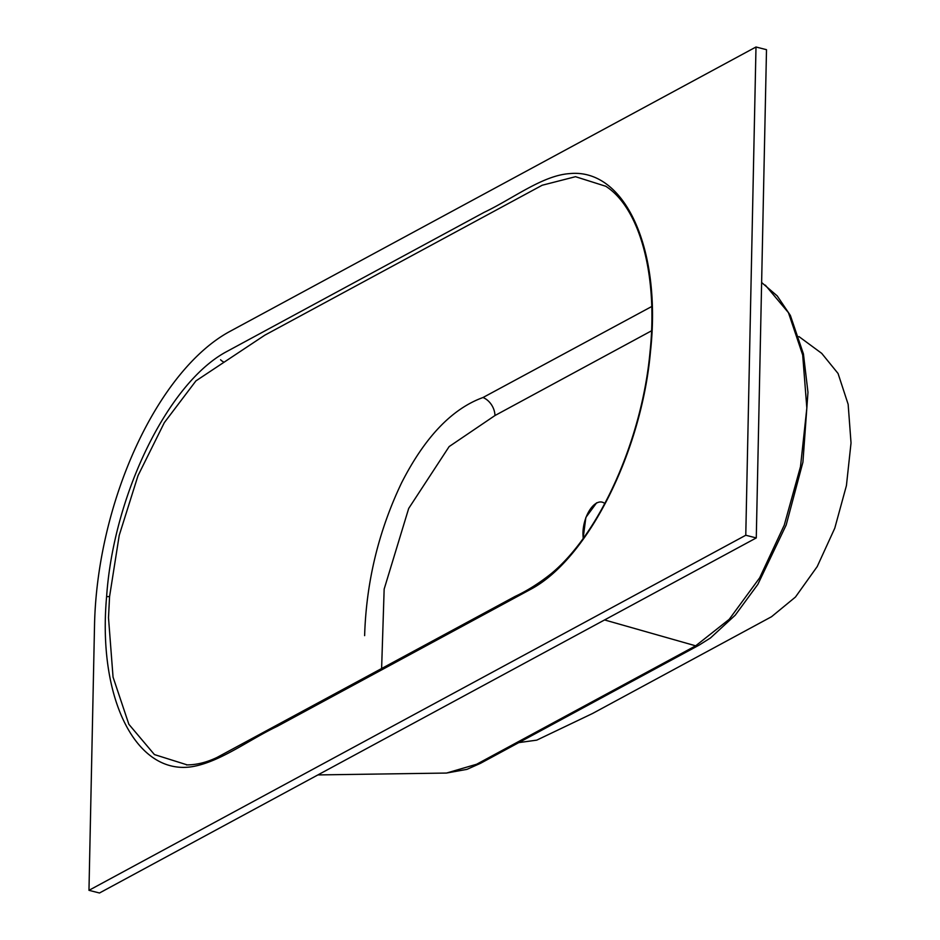 <?xml version="1.0" encoding="UTF-8"?>
<svg xmlns="http://www.w3.org/2000/svg" width="940" height="940" viewBox="0 0 940 940"><rect width="100%" height="100%" fill="white"/><g stroke="black" fill="none" stroke-linecap="round" stroke-linejoin="round"><path stroke-width="1.41" d="M518.786 742.612L536.752 740.144L592.541 713.495L771.552 616.711L795.452 597.053L817.212 566.573L834.779 528.186L846.423 485.616L851.029 442.952L848.15 404.329L838.057 373.474L821.725 353.37L798.941 336.579M106.596 596.806C113.458 495.392 167.332 384.542 225.224 352.382L484.206 212.311C512.723 198.81 542.439 175.428 569.652 173.606C625.241 168.025 661.795 249.511 650.457 351.807C641.538 451.87 587.97 558.665 531.018 589.133L277.23 726.35C249.088 739.698 220.7 761.588 192.782 766.57C136.582 776.217 97.372 699.266 106.596 596.806A2.844 0.799 4.5 0 1 109.557 596.677L108.5 617.709L113.047 677.094L128.862 724.293L154.418 754.573L187.201 764.89C196.789 764.843 206.741 762.352 217.07 757.417L514.967 596.489C527.222 590.778 539.337 583.141 551.31 573.576C600.037 533.391 642.055 439.38 650.01 352.124A2.844 0.705 -174.3 0 1 650.457 351.807M605.818 186.285L575.503 176.697L542.204 185.239L264.845 335.157L195.931 380.888L164.324 422.647L138.016 475.64L119.227 535.33L109.557 596.677M583.282 538.256A24.217 12.149 104.3 0 1 596.63 503.065A24.217 12.149 104.3 0 1 604.808 503.57M317.885 774.924L446.488 773.056L476.639 764.243L695.67 645.827L729.24 619.307L759.708 577.759L784.266 525.119L800.492 466.651L806.837 408.042L802.69 355.003L788.448 312.679L765.336 285.149M364.626 635.64C366.271 581.895 378.609 530.924 401.65 482.702C424.868 437.159 451.987 408.771 483.007 397.514L651.714 306.522M88.971 890.321L99.475 893L756.277 537.927L766.5 49.679L755.995 47L229.63 331.562A239.289 120.12 -75.7 0 0 94.529 624.971L88.971 890.321L745.773 535.248L755.995 47M583.129 538.456L585.867 517.423L596.641 502.794M651.526 330.81L494.981 415.527L449.144 446.582L408.689 508.446L384.154 589.121L381.616 668.552M756.277 537.927L745.773 535.248M223.097 361.642A5.699 4.019 -130.4 0 1 220.583 359.75M604.573 619.942L695.67 645.827M483.007 397.514A17.096 13.372 -117.9 0 1 494.981 415.527M605.466 186.061C639.611 207.552 658.235 274.797 650.01 352.124M761.623 282.505L777.227 295.912L790.375 315.452L803.43 353.91L807.965 392.286L802.925 462.139L786.181 525.014L757.863 584.351L735.256 615.159L710.487 637.955L698.949 645.216L480.516 763.315L466.969 769.355L446.488 773.056M186.425 764.902L187.272 764.89"/></g></svg>
